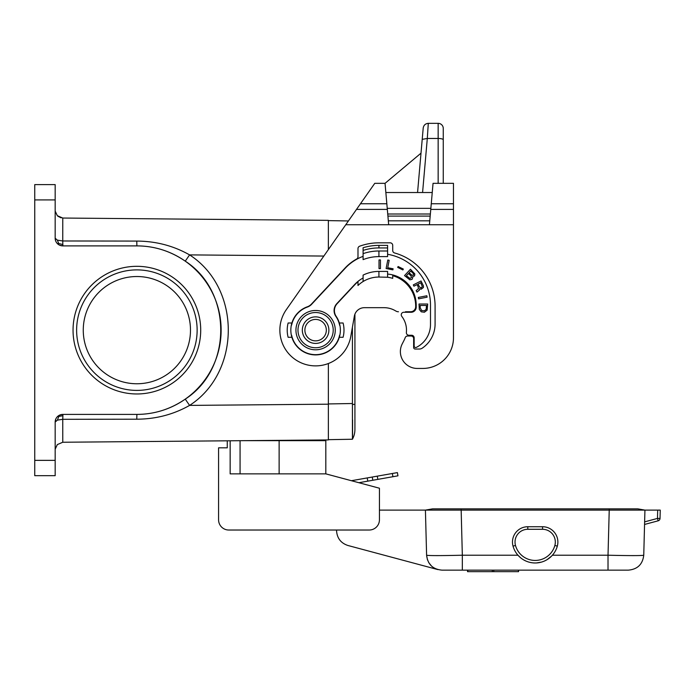 <?xml version="1.0" encoding="UTF-8"?>
<svg xmlns="http://www.w3.org/2000/svg" width="695" height="695" viewBox="0 0 695 695"><rect width="100%" height="100%" fill="white"/><g stroke="black" fill="none" stroke-linecap="round" stroke-linejoin="round"><path stroke-width="1.04" d="M55.174 449.17L57.329 444.583L62.767 442.246L62.75 419.311L57.39 420.128L55.174 422.056L55.174 475.675L34.75 475.675L34.75 460.359L55.174 460.359M55.279 212.079L55.183 211.315M57.859 216.206L61.03 217.822M386.837 203.757L387.332 209.412L356.5 209.412L374.761 183.332L385.047 183.332L386.837 203.757L360.462 203.757M356.5 209.412L286.323 309.64A35.749 35.749 0 0 0 301.925 363.164A35.749 35.749 0 0 0 350.801 336.354L354.372 316.112A10.216 10.216 0 0 1 364.432 307.677L384.031 307.677A22.466 22.466 0 0 1 395.794 311.004A22.466 22.466 0 0 0 384.031 307.677M408.217 312.272A7.662 7.662 0 0 0 405.472 311.76L410.571 311.76A5.108 5.108 0 0 0 415.68 306.756A31.657 31.657 0 0 0 392.71 275.698L392.71 278.365A29.103 29.103 0 0 0 387.602 277.253L378.923 277.036A30.128 30.128 0 0 0 357.986 285.497L357.986 281.736A32.934 32.934 0 0 0 354.832 284.698L337.153 303.654A10.216 10.216 0 0 0 336.154 316.321A24.768 24.768 0 0 1 339.316 322.993L343.078 322.993A28.391 28.391 0 0 1 343.078 337.292L339.316 337.292A24.768 24.768 0 0 0 339.316 322.993M417.217 368.437L422.838 368.437L417.217 368.437A16.854 16.854 0 0 1 402.223 343.903L404.021 340.385A22.466 22.466 0 0 0 405.185 337.709A2.554 2.554 0 0 1 407.591 336.015L411.092 336.015A2.554 2.554 0 0 1 413.647 338.569L413.647 347.509A1.529 1.529 0 0 0 415.176 349.038L419.38 349.038A5.108 5.108 0 0 0 422.23 348.169A29.103 29.103 0 0 0 435.087 324.018L435.087 306.139A55.148 55.148 0 0 0 394.586 252.971A2.554 2.554 0 0 1 392.71 250.513L392.71 245.378A2.554 2.554 0 0 0 390.156 242.824L378.923 242.824A56.677 56.677 0 0 0 359.671 246.195A2.554 2.554 0 0 0 357.986 248.593L357.986 256.768A2.554 2.554 0 0 1 356.665 259.009A46.209 46.209 0 0 0 345.12 267.983L311.421 304.123A10.216 10.216 0 0 1 307.355 306.79A24.768 24.768 0 0 0 291.891 322.993L288.13 322.993A28.391 28.391 0 0 0 288.13 337.292L291.891 337.292A24.768 24.768 0 0 0 339.316 337.292M422.838 368.437A30.641 30.641 0 0 0 453.47 337.805L453.47 183.332L433.046 183.332L431.265 203.757L453.47 203.757M453.47 209.412L430.77 209.412L429.423 224.737L345.771 224.737M398.47 311.76A5.108 5.108 0 0 1 395.794 311.004M291.891 322.993A24.768 24.768 0 0 0 291.891 337.292M363.094 256.359A45.957 45.957 0 0 0 345.311 268.157L311.568 304.349A10.216 10.216 0 0 1 307.485 307.016A24.507 24.507 0 0 0 291.631 325.034L291.309 325.303A24.768 24.768 0 0 0 291.309 334.981L291.631 335.251A24.507 24.507 0 0 0 339.577 335.251L339.89 334.981M339.89 325.303L340.037 326.085L339.577 325.034A24.507 24.507 0 0 0 335.859 316.347A10.216 10.216 0 0 1 336.832 303.628L354.65 284.524A33.195 33.195 0 0 1 363.094 277.991M407.591 336.015L408.026 336.015A5.108 5.108 0 0 0 410.71 335.251M363.094 247.741L363.094 253.649A48.511 48.511 0 0 1 378.923 250.991L387.602 250.991L387.602 245.378L378.923 245.378A54.132 54.132 0 0 0 363.094 247.741L363.094 250.417A51.578 51.578 0 0 1 378.923 247.933L378.923 245.378M378.923 250.991L378.923 256.611L387.602 256.611L387.602 250.991M387.602 247.933L378.923 247.933M378.923 256.611A42.89 42.89 0 0 0 363.094 259.635L363.094 253.649M392.71 278.365A29.103 29.103 0 0 0 387.602 277.253M378.923 277.036L378.923 271.415A35.749 35.749 0 0 0 363.094 275.116L363.094 281.527A30.128 30.128 0 0 0 357.986 285.497M430.77 209.412L431.265 203.757M387.332 209.412L388.67 224.737M385.047 183.332L421.005 153.161M385.855 192.524L432.247 192.524M423.212 127.993C423.724 125.152 425.418 123.597 428.294 123.336C425.418 123.597 423.724 125.152 423.212 127.993L422.213 139.347L427.303 138.47L428.294 123.336L438.154 123.336A5.108 5.108 0 0 1 443.262 128.436L443.262 183.332M422.213 139.347L417.565 192.524M328.37 439.674L352.426 439.24L352.426 404.394L354.919 404.394L354.919 314.157A10.216 10.216 0 0 1 364.432 307.677M429.423 224.737L453.47 224.737L453.47 337.805M387.602 254.283A51.578 51.578 0 0 1 430.492 305.122L430.492 324.522A25.533 25.533 0 0 1 416.375 347.37A1.529 1.529 0 0 1 414.151 345.997L414.151 337.805A2.554 2.554 0 0 0 411.605 335.251L408.921 335.251A2.554 2.554 0 0 1 406.375 332.436A22.466 22.466 0 0 0 401.788 316.39A2.554 2.554 0 0 1 403.812 312.272L411.092 312.272A5.108 5.108 0 0 0 416.201 307.164L416.201 305.122A31.145 31.145 0 0 0 387.602 274.073M315.599 310.483A19.66 19.66 0 0 0 295.94 330.142A19.66 19.66 0 0 0 315.599 349.802A19.66 19.66 0 0 0 335.259 330.142A19.66 19.66 0 0 0 315.599 310.483M379.018 259.93L379.018 268.618L380.452 268.618L380.452 259.93L379.018 259.93M392.892 269.851L393.092 268.783L387.732 267.74L389.174 260.286L387.775 260.017L386.116 268.531L392.892 269.851M418.312 297.434L418.581 298.841L427.104 297.182L426.834 295.775L418.312 297.434M402.909 269.947L403.335 269.069L398.113 266.524L397.679 267.401L402.909 269.947M421.031 280.971L413.299 284.907L413.951 286.184L417.043 284.611L418.164 286.809L418.416 288.729L416.192 290.597L416.965 292.1L419.372 290.145L419.711 288.651L421.118 289.259L423.394 287.513L423.481 286.001L421.031 280.971M427.147 310.135L427.686 304.019L419.007 304.019L419.328 309.483L421.283 311.829L424.428 312.22L427.147 310.135M412.821 277.401L412.639 276.636L414.567 275.906L414.819 273.917L410.45 269.252L404.525 275.602L409.85 279.824L412.057 279.364L412.821 277.401M315.599 312.524A17.618 17.618 0 0 0 297.981 330.142A17.618 17.618 0 0 0 315.599 347.761A17.618 17.618 0 0 0 333.218 330.142A17.618 17.618 0 0 0 315.599 312.524M315.599 316.868A13.274 13.274 0 0 0 302.325 330.142A13.274 13.274 0 0 0 315.599 343.417A13.274 13.274 0 0 0 328.874 330.142A13.274 13.274 0 0 0 315.599 316.868A13.274 13.274 0 0 0 302.325 330.142A13.274 13.274 0 0 0 315.599 343.417A13.274 13.274 0 0 0 328.874 330.142M421.257 287.869L419.702 287.2L418.008 284.116L420.718 282.735L422.317 286.601L421.257 287.869M420.197 307.789L420.197 305.444L426.495 305.444L426.165 309.353L424.428 310.787L421.613 310.526L420.197 307.789M409.129 272.77L410.754 271.024L413.542 273.769L413.516 274.933L412.057 275.35L409.129 272.77M410.936 275.793L411.492 277.487L410.015 278.495L406.393 275.707L408.46 273.483L410.936 275.793M378.923 271.415L387.602 271.415L387.602 277.036M55.174 199.925L55.174 184.609L34.75 184.609L34.75 199.925L55.174 199.925L55.174 238.229L57.39 240.157L62.75 240.974L62.767 218.039L57.989 216.31M59.596 415.115L62.837 414.402L136.88 414.402A84.251 84.251 0 0 0 221.132 330.142A84.251 84.251 0 0 0 136.88 245.891C154.351 245.943 170.475 251.034 185.252 261.155C232.547 291.605 232.547 368.68 185.252 399.13C170.475 409.251 154.351 414.342 136.88 414.402L136.793 419.198C155.854 419.12 173.455 414.524 189.587 405.402L185.252 399.13M136.88 276.523A53.619 53.619 0 0 0 83.261 330.142A53.619 53.619 0 0 0 136.88 383.762A53.619 53.619 0 0 0 190.491 330.142A53.619 53.619 0 0 0 136.88 276.523M55.174 211.115L57.329 215.702L62.767 218.039L328.37 220.358L328.37 249.592M200.707 330.142A63.827 63.827 0 0 0 136.88 266.315A63.827 63.827 0 0 0 73.044 330.142A63.827 63.827 0 0 0 136.88 393.969A63.827 63.827 0 0 0 200.707 330.142M55.174 238.229A7.662 7.662 0 0 0 62.837 245.891L59.596 245.17M34.75 199.925L34.75 460.359M57.416 416.644L62.906 415.749L62.837 414.402A7.662 7.662 0 0 0 55.174 422.056L55.895 418.816M136.793 241.087L136.88 245.891L62.837 245.891L62.75 240.974L136.793 241.087C155.854 241.165 173.455 245.761 189.587 254.891C241.182 288.104 241.182 372.181 189.587 405.402L328.37 404.186L328.37 439.926L251.329 440.604M185.252 261.155L189.587 254.891L323.835 256.055M197.137 330.142A60.257 60.257 0 0 1 136.88 390.399A60.257 60.257 0 0 1 76.624 330.142A60.257 60.257 0 0 1 136.88 269.886A60.257 60.257 0 0 1 197.137 330.142M244.11 440.665L279.129 440.665L279.129 473.86M218.578 494.284L218.578 519.817A10.216 10.216 0 0 0 228.794 530.024L369.219 530.024A10.216 10.216 0 0 0 379.435 519.817L379.435 488.22L325.816 473.86L325.816 440.665L279.129 440.665M325.816 473.86L230.149 473.86L230.149 440.786M328.37 439.926L62.767 442.246L227.265 440.812L227.265 447.815L218.578 447.815L218.578 519.817M660.25 510.113L660.033 518.418L660.25 510.113L644.934 510.113L637.819 508.862L609.228 508.862L609.228 510.113L644.934 510.113L643.752 555.218C642.658 564.305 637.558 569.283 628.436 570.135L441.916 570.135C432.794 569.283 427.694 564.305 426.6 555.218L425.418 510.113L609.228 510.113L608.021 555.218C629.713 555.731 641.624 555.731 643.752 555.218M367.212 477.925L397.392 472.609L397.957 475.823L372.815 480.262L367.785 481.149L367.212 477.925L351.409 480.714M367.785 481.149L358.881 482.712M372.815 480.262L372.242 477.039M379.435 510.113L425.418 510.113L432.542 508.862L609.228 508.862M228.794 530.024L336.545 530.024L336.58 531.093C337.205 538.382 340.984 543.177 347.926 545.488L437.841 569.587M431.543 566.086L428.772 562.672M427.486 559.962L426.6 555.218C428.728 555.731 440.639 555.731 462.331 555.218L462.331 570.135M528.556 562.012L529.138 562.177M530.641 562.533L531.189 562.637M533.578 562.933L535.124 562.985M536.523 562.95L538.008 562.811M538.634 562.724L540.936 562.255M644.552 524.456L658.139 520.816A2.554 2.554 0 0 0 660.033 518.418A2.554 2.554 0 0 1 658.139 520.816L657.479 518.418L644.621 521.867M542.56 529.286L542.56 526.732L527.792 526.732A15.316 15.316 0 0 0 513.032 546.131A22.978 22.978 0 0 0 557.321 546.131A15.316 15.316 0 0 0 542.56 526.732A15.316 15.316 0 0 1 557.321 546.131L554.862 545.453A12.762 12.762 0 0 0 542.56 529.286L527.792 529.286L527.792 526.732A15.316 15.316 0 0 0 513.032 546.131L515.49 545.453A20.424 20.424 0 0 0 554.862 545.453M552.403 555.218L608.021 555.218L608.021 570.135M551.569 556.113L546.991 559.71M541.44 562.116L536.401 562.95M520.772 557.911L517.949 555.218L462.331 555.218L461.159 510.113M493.789 570.135L493.789 571.664L467.544 571.664L467.544 570.135M518.331 570.135L518.557 571.664L493.789 571.664M379.435 488.22L379.435 510.043L380.009 510.113M58.675 416.774L57.39 420.128M55.913 241.513L55.357 239.888M57.416 243.641L58.675 243.511L57.39 240.157M58.675 243.511L62.906 244.536M328.37 220.358L62.767 218.039M352.426 404.394L352.417 327.18M348.412 220.958L328.37 220.61M352.582 419.98L352.547 437.285M352.426 439.24A20.424 20.424 0 0 0 354.919 429.458A20.424 20.424 0 0 1 352.426 439.24M328.37 363.528L328.37 404.186M62.906 415.749L62.75 419.311L136.793 419.198M429.771 220.828L388.331 220.828M443.262 139.791A5.108 1.321 180 0 0 438.154 138.47L438.154 183.332M438.154 123.336L438.154 138.47L427.303 138.47L422.577 192.524M430.361 214.008L387.732 214.008M430.179 216.093L387.914 216.093M387.237 208.352L430.857 208.352M315.599 340.863A10.72 10.72 0 0 0 326.329 330.142A10.72 10.72 0 0 0 315.599 319.422A10.72 10.72 0 0 0 304.879 330.142A10.72 10.72 0 0 0 315.599 340.863M240.07 440.7L240.07 473.86M392.927 476.709L392.362 473.495M377.837 479.376L377.272 476.153M461.124 508.862L461.124 510.113M657.696 510.113L657.479 518.418L660.033 518.418M527.792 529.286A12.762 12.762 0 0 0 515.49 545.453M492.312 570.135L492.312 571.664M467.77 570.135L467.77 571.664M57.329 444.583L62.767 442.246M352.417 403.517L328.37 403.934M518.557 570.135L518.557 571.664M354.919 404.394L354.919 429.458"/></g></svg>
